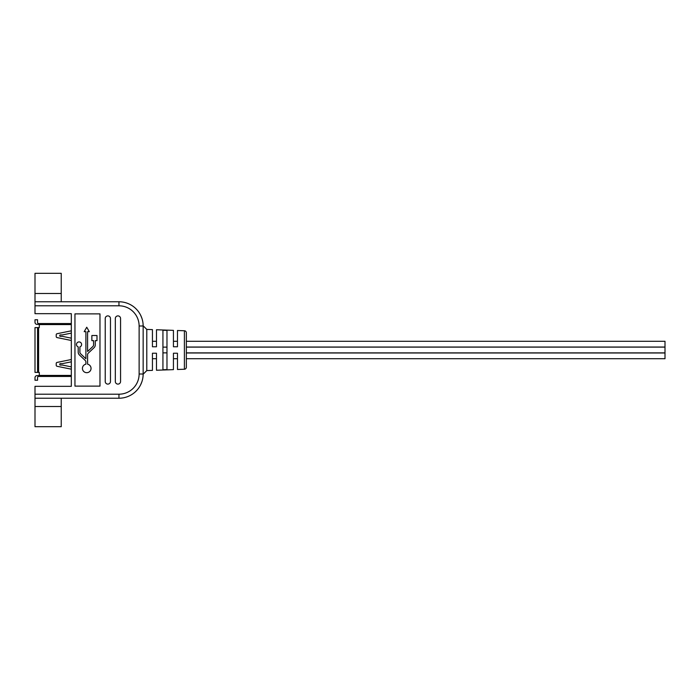 <?xml version="1.0" encoding="UTF-8"?>
<svg xmlns="http://www.w3.org/2000/svg" width="700" height="700" viewBox="0 0 700 700"><rect width="100%" height="100%" fill="white"/><g stroke="black" fill="none" stroke-linecap="round" stroke-linejoin="round"><path stroke-width="1.05" d="M186.349 352.975L665 352.975L665 358.715L186.349 358.715M177.468 358.715L173.434 358.715M156.476 358.715L152.442 358.715L152.442 353.229L152.442 370.379L146.79 370.58L146.79 329.42L143.159 325.789L143.159 374.211L146.79 370.58M186.349 347.13L665 347.13L186.349 347.13L665 347.13L665 352.87L186.349 352.87M186.349 341.285L665 341.285L665 347.025L186.349 347.025M177.468 341.285L173.434 341.285M156.476 341.285L152.442 341.285L152.442 346.771L156.476 346.771L156.476 329.761L173.434 330.365L173.434 346.771L177.468 346.771L177.468 330.514L184.398 330.759A2.021 2.021 0 0 1 186.349 332.78L186.349 367.22A2.021 2.021 0 0 1 184.398 369.241L177.468 369.486L177.468 353.229L173.434 353.229L173.434 369.635L156.476 370.239L156.476 353.229L152.442 353.229M71.321 376.451L39.305 376.451L39.305 372.4L37.564 372.4L37.564 327.6L39.305 327.6L39.305 323.549L71.321 323.549M39.305 375.629L37.047 375.629A2.047 2.047 0 0 0 35 377.676L35 380.24L37.564 380.24L37.564 377.475A1.024 1.024 0 0 1 38.587 376.451L39.305 376.451M39.305 323.549L38.587 323.549A1.024 1.024 0 0 1 37.564 322.525L37.564 319.76L35 319.76L35 322.324A2.047 2.047 0 0 0 37.047 324.371L39.305 324.371M71.321 330.82L57.041 333.725A1.024 1.024 0 0 0 56.219 334.731L56.219 336.569A1.024 1.024 0 0 0 57.041 337.575L71.321 340.48M71.321 338.179L62.492 336.376A1.024 1.024 0 0 0 62.291 336.359L60.27 336.359A0.516 0.516 0 0 1 59.762 335.842L59.762 335.449A0.516 0.516 0 0 1 60.27 334.941L62.291 334.941A1.024 1.024 0 0 0 62.492 334.915L71.321 333.121M71.321 359.52L57.041 362.425A1.024 1.024 0 0 0 56.219 363.431L56.219 365.269A1.024 1.024 0 0 0 57.041 366.275L71.321 369.18M71.321 366.879L62.492 365.085A1.024 1.024 0 0 0 62.291 365.059L60.27 365.059A0.516 0.516 0 0 1 59.762 364.551L59.762 364.158A0.516 0.516 0 0 1 60.27 363.641L62.291 363.641A1.024 1.024 0 0 0 62.492 363.624L71.321 361.821M37.564 372.4L35 372.4L35 327.6L37.564 327.6M76.493 344.488A2.564 2.564 0 0 0 78.207 346.902L78.207 352.17A3.833 3.833 0 0 0 79.406 354.953L85.234 360.465A2.144 2.144 0 0 1 85.899 362.023L85.899 364.201A4.279 4.279 0 0 0 86.748 372.68A4.279 4.279 0 0 0 87.587 364.201L87.587 354.743A2.144 2.144 0 0 1 88.261 353.185L94.08 347.672A3.833 3.833 0 0 0 95.279 344.89L95.279 340.637L96.994 340.637L96.994 335.519L91.866 335.519L91.866 340.637L93.59 340.637L93.59 344.89A2.144 2.144 0 0 1 92.916 346.447L87.587 351.488L87.587 331.669L89.303 331.669L86.748 327.233L84.184 331.669L85.899 331.669L85.899 358.767L80.57 353.727A2.144 2.144 0 0 1 79.905 352.17L79.905 346.902A2.564 2.564 0 0 0 79.056 341.924A2.564 2.564 0 0 0 76.493 344.488M61.233 398.23L61.233 426.685L35 426.685L35 386.321L71.321 386.321L71.321 313.679L35 313.679L35 273.315L61.233 273.315L61.233 293.501L35 293.501M166.976 330.4L162.934 330.26L162.934 369.74L166.976 369.6L166.976 330.4M146.79 329.42L152.442 329.621L152.442 346.771M74.953 386.12L99.978 386.12L99.978 313.88L74.953 313.88L74.953 386.12M35 301.77L118.947 301.77A24.211 24.211 0 0 1 143.159 325.99L143.159 374.01A24.211 24.211 0 0 1 118.947 398.23L35 398.23M61.233 301.77L61.233 293.501M105.228 381.483A2.625 2.625 0 0 0 107.844 384.108A2.625 2.625 0 0 0 110.469 381.483L110.469 318.517A2.625 2.625 0 0 0 107.844 315.892A2.625 2.625 0 0 0 105.228 318.517L105.228 381.483M115.316 381.483A2.625 2.625 0 0 0 117.941 384.108A2.625 2.625 0 0 0 120.558 381.483L120.558 318.517A2.625 2.625 0 0 0 117.941 315.892A2.625 2.625 0 0 0 115.316 318.517L115.316 381.483M71.321 324.581L39.305 324.581M38.587 327.6L38.587 372.4M39.305 375.419L71.321 375.419M184.398 369.241L184.398 330.759M35 305.804L118.947 305.804L35 305.804M139.125 325.99A20.177 20.177 0 0 0 118.947 305.804L118.947 301.77A24.211 24.211 0 0 1 143.159 325.99L139.125 325.99L139.125 374.01L143.159 374.01A24.211 24.211 0 0 1 118.947 398.23L118.947 394.196A20.177 20.177 0 0 0 139.125 374.01M35 394.196L118.947 394.196M61.233 406.499L35 406.499M166.976 352.87L162.934 352.87M166.976 347.13L162.934 347.13M143.159 325.789L143.045 323.627M141.873 318.194L140.639 315.219M136.736 309.558L135.319 308.149M128.625 303.791L127.75 303.424M127.75 396.576L128.625 396.209M135.319 391.851L136.736 390.442M140.639 384.781L141.873 381.806M143.045 376.373L143.159 374.211"/></g></svg>
